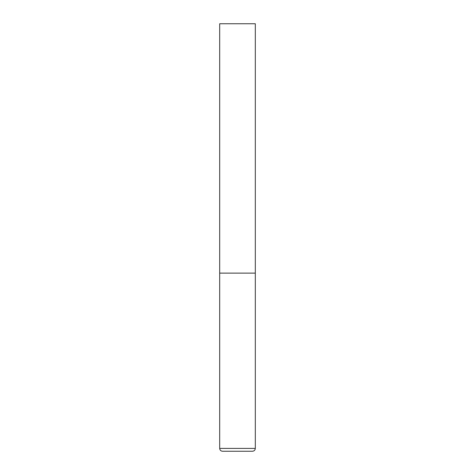 <?xml version="1.0" encoding="UTF-8"?>
<svg xmlns="http://www.w3.org/2000/svg" width="475" height="475" viewBox="0 0 475 475"><rect width="100%" height="100%" fill="white"/><g stroke="black" fill="none" stroke-linecap="round" stroke-linejoin="round"><path stroke-width="0.71" d="M255.312 448.4L255.312 273.125L219.688 273.125L255.312 273.125L255.312 23.75L219.688 23.75L219.688 448.4C219.854 450.134 220.804 451.084 222.537 451.25L252.463 451.25C254.196 451.084 255.146 450.134 255.312 448.4L219.688 448.4"/></g></svg>
